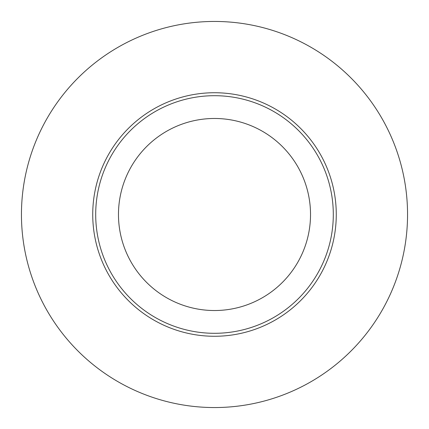 <?xml version="1.0" encoding="UTF-8"?>
<svg xmlns="http://www.w3.org/2000/svg" width="429" height="429" viewBox="0 0 429 429"><rect width="100%" height="100%" fill="white"/><g stroke="black" fill="none" stroke-linecap="round" stroke-linejoin="round"><path stroke-width="0.64" d="M214.5 333.301A118.801 118.801 0 0 0 317.385 155.1A118.801 118.801 0 0 0 111.615 155.1A118.801 118.801 0 0 0 214.5 333.301M214.5 407.55A193.05 193.05 0 0 0 381.687 117.975A193.05 193.05 0 0 0 47.313 117.975A193.05 193.05 0 0 0 214.5 407.55M214.5 310.526A96.026 96.026 0 0 1 131.338 166.49A96.026 96.026 0 0 1 297.662 166.49A96.026 96.026 0 0 1 214.5 310.526M214.5 336.272A121.772 121.772 0 0 0 319.954 153.614A121.772 121.772 0 0 0 109.046 153.614A121.772 121.772 0 0 0 214.5 336.272"/></g></svg>
